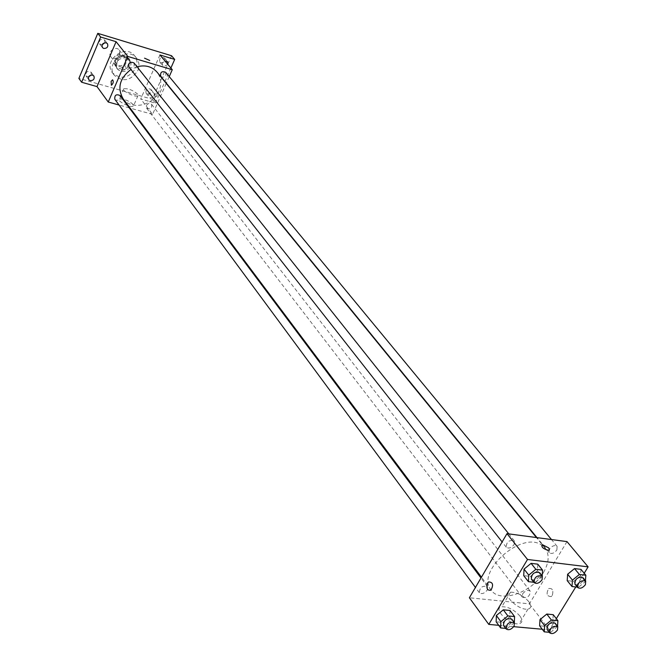 <?xml version="1.0" encoding="UTF-8"?>
<svg xmlns="http://www.w3.org/2000/svg" width="667" height="667" viewBox="0 0 667 667"><rect width="100%" height="100%" fill="white"/><g stroke="black" fill="none" stroke-linecap="round" stroke-linejoin="round"><path stroke-width="0.5" stroke-dasharray="3.33 2.5" d="M119.793 54.869L119.293 50.133C115.75 45.231 106.928 52.118 110.839 56.745C114.157 59.413 117.142 58.779 119.793 54.869M125.538 62.173L125.046 57.412C121.486 52.485 112.581 59.438 116.517 64.082C119.852 66.758 122.853 66.125 125.538 62.173M121.919 67.284L114.966 65.249L113.857 62.698L116.875 55.628L119.668 54.227L126.63 56.303L127.722 58.854L124.704 65.891L121.919 67.284L123.845 69.768L116.875 67.726L114.966 65.249M119.668 54.227L121.602 56.678L128.573 58.754L126.63 56.303M127.722 58.854L129.665 61.306L126.63 68.367L124.704 65.891M129.665 61.306L128.573 58.754M121.602 56.678L118.793 58.087L116.875 55.628M116.875 67.726L115.766 65.174L118.793 58.087M123.845 69.768L126.63 68.367M125.688 56.336L128.798 58.413C134.551 65.074 121.652 75.154 116.575 67.967C114.265 60.472 117.309 56.595 125.688 56.336M126.655 57.562C118.267 57.829 115.224 61.714 117.534 69.21C122.311 73.053 126.63 72.144 130.482 66.475L131.099 63.373L130.549 60.914L129.773 59.638L126.655 57.562M115.766 65.174L113.857 62.698M135.885 68.067C137.71 63.457 137.277 59.338 134.576 55.694C125.404 43.13 102.568 60.98 112.54 72.92C121.136 79.898 128.923 78.281 135.885 68.067M137.852 70.56C139.695 65.933 139.261 61.806 136.56 58.162C127.372 45.573 104.461 63.482 114.457 75.438C123.07 82.416 130.865 80.79 137.852 70.56M91.262 74.987L91.087 72.194C87.294 70.552 85.601 71.778 85.993 75.871L88.603 76.905M147.299 93.947C150.609 93.805 151.809 92.263 150.892 89.336C147.19 87.936 145.581 89.203 146.065 93.13L147.299 93.947M160.955 62.756C164.34 62.598 165.524 61.014 164.516 58.004C160.739 56.695 159.155 58.021 159.78 61.989L160.955 62.756M104.894 42.705L104.569 39.987C100.692 38.436 99.024 39.728 99.566 43.864L102.118 44.856M171.561 55.745L152.426 99.291L78.889 78.398M167.926 64.499L164.032 66.467L162.856 65.7C161.798 63.59 162.49 61.998 164.932 60.914M152.685 92.338L153.902 93.138C154.819 96.081 153.618 97.624 150.292 97.774L149.058 96.957C148.157 94.014 149.366 92.48 152.685 92.338M159.947 54.961L140.737 98.974L155.428 103.135L152.426 99.291M170.885 68.042L155.428 103.135M166.233 83.408L152.585 114.365L140.737 98.974M152.585 114.365L130.123 108.112M129.256 107.871L119.101 105.044M133.275 104.536C128.398 100.425 123.737 98.624 119.31 99.116C116.366 100.934 131.166 108.279 133.425 106.12L133.275 104.536M123.078 98.699C131.149 110.505 153.21 105.77 158.988 91.179C161.873 84.059 161.222 77.714 157.053 72.144M137.01 66.75L130.924 69.476M169.243 76.597L166.341 83.167M114.841 99.283C116.808 100.9 118.601 100.534 120.227 98.182L119.985 95.481M160.739 76.305C162.665 77.781 164.399 77.372 165.941 75.096L165.649 72.253M128.889 66.892C130.865 68.459 132.641 68.067 134.234 65.733L133.942 62.89M146.39 105.536C147.966 103.243 149.716 102.86 151.626 104.369C152.093 108.413 150.425 109.696 146.632 108.229L146.39 105.536M157.104 96.331L156.787 92.513C154.769 94.272 154.377 96.065 155.611 97.874L157.104 96.331M157.095 96.331L156.787 92.513C154.769 94.272 154.369 96.065 155.603 97.874L157.095 96.331M137.769 94.222C132.858 90.137 128.197 88.319 123.779 88.761C120.852 90.52 135.684 97.882 137.927 95.781L137.769 94.222M149.691 60.464L144.547 58.171M543.488 572.469C549.133 562.589 549.641 554.452 545.014 548.057L541.454 544.989C521.302 530.69 475.212 572.186 491.17 590.145C500.142 603.668 532.149 592.638 543.488 572.469M522.628 593.847C525.346 590.528 527.88 589.645 530.24 591.179C530.007 596.298 527.38 598.332 522.369 597.273L522.628 593.847M514.124 544.53L514.324 540.854C509.071 539.72 506.378 541.846 506.261 547.215C508.738 548.849 511.356 547.957 514.124 544.53M556.87 550L557.103 546.348C554.611 544.831 552.043 545.806 549.391 549.274L549.283 552.701C551.651 554.219 554.185 553.318 556.87 550M487.235 590.095L487.469 586.635C482.349 585.426 479.64 587.452 479.348 592.73C481.807 594.397 484.434 593.522 487.235 590.095M566.983 541.604L529.381 603.86L469.385 597.765M510.005 610.472L509.746 616.767L502.843 622.419L496.148 621.802L502.843 622.419L509.746 616.767L510.005 610.472M580.974 569.36L580.498 575.738L573.628 581.357L567.2 580.615L573.628 581.357L580.498 575.738L580.974 569.36M556.32 618.659L549.425 629.898L542.254 629.248M513.748 626.672L498.724 625.312M584.2 573.245L575.779 586.952M537.777 564.165L537.427 570.694L530.423 576.421L523.728 575.654L530.423 576.421L537.427 570.694L537.777 564.165M553.218 614.691L552.835 620.852L546.056 626.388L539.62 625.796L546.056 626.388L552.835 620.852L553.218 614.691M549.425 629.898L529.381 603.86M519.935 616.075C514.199 609.721 508.154 606.62 501.817 606.753C491.946 608.087 509.93 625.804 519.151 623.703C522.553 622.77 522.82 620.227 519.935 616.075M552.268 595.456C553.652 590.337 552.468 588.027 548.716 588.536C545.931 593.73 546.782 596.406 551.259 596.573L552.268 595.456C553.652 590.337 552.468 588.027 548.716 588.536C545.931 593.73 546.782 596.406 551.259 596.573L552.268 595.456M528.706 601.542C522.903 595.231 516.833 592.121 510.505 592.196C500.659 593.43 518.801 611.072 527.989 609.071C531.382 608.179 531.624 605.669 528.706 601.542M557.537 626.271L550.692 632.416L549.274 632.291M547.032 629.373C549.4 630.89 551.984 629.973 554.786 626.605L555.086 623.128M557.495 626.855L552.835 620.852M550.692 632.416L546.056 626.388M514.324 622.536L507.37 628.547L505.694 628.397M503.46 625.371C505.928 627.013 508.604 626.096 511.489 622.611L511.772 619.118M514.315 622.87L509.746 616.767M507.37 628.547L502.843 622.419M585.418 580.649L585.343 581.616L578.447 587.252L577.364 587.127M574.904 584.117C577.288 585.618 579.865 584.676 582.633 581.299L582.916 577.614M585.343 581.616L580.498 575.738M578.447 587.252L573.628 581.357M542.221 575.896L542.171 576.663L535.142 582.416L533.792 582.266M531.341 579.139C533.833 580.757 536.501 579.823 539.353 576.338L539.611 572.619M542.171 576.663L537.427 570.694M535.142 582.416L530.423 576.421M110.839 56.745L116.517 64.082M119.293 50.133L125.046 57.412M129.773 59.638L128.798 58.413M117.534 69.21L116.575 67.967M136.56 58.162L134.576 55.694M114.457 75.438L112.54 72.92M99.566 43.864L102.426 47.582M104.569 39.987L107.454 43.68M159.78 61.989L162.856 65.7M164.516 58.004L167.617 61.697M146.065 93.13L149.058 96.957M150.892 89.336L153.902 93.138M85.993 75.871L88.769 79.706M91.087 72.194L93.889 76.005M123.779 88.761L119.31 99.116M137.927 95.781L133.425 106.12M545.014 548.057L536.451 537.552M491.17 590.145L481.457 577.18M146.632 108.229L522.369 597.273M151.626 104.369L530.24 591.179M514.324 540.854L508.788 533.892M506.261 547.215L502.118 541.946M557.103 546.348L551.484 539.545M549.283 552.701L536.985 537.627M487.469 586.635L480.99 577.981M479.348 592.73L475.446 587.444M510.505 592.196L501.817 606.753M527.989 609.071L519.151 623.703"/><path stroke-width="1" d="M88.603 76.905L91.262 74.987M102.118 44.856L104.894 42.705M119.101 105.044L108.246 102.026L97.007 86.593L81.632 82.241L78.889 78.398L97.782 33.35L171.561 55.745L174.687 59.421L170.885 68.042M81.632 82.241L100.65 37.027L97.782 33.35M100.65 37.027L116.083 41.696L127.806 56.445L172.278 69.701L159.947 54.961L174.687 59.421M144.547 58.171L149.691 60.464M164.932 60.914L167.617 61.697L167.926 64.499M130.123 108.112L129.256 107.871M92.513 75.071L93.889 76.005C94.772 79.014 93.53 80.565 90.153 80.657L88.769 79.706C87.902 76.705 89.153 75.154 92.513 75.071M106.153 42.796L107.454 43.68C108.446 46.773 107.204 48.374 103.752 48.474L102.426 47.582C101.459 44.489 102.701 42.888 106.153 42.796M97.007 86.593L116.083 41.696M536.451 537.552L157.053 72.144C152.001 66.5 145.323 64.707 137.01 66.75M130.924 69.476C119.676 78.231 117.059 87.969 123.078 98.699L481.457 577.18M108.246 102.026L127.806 56.445M172.278 69.701L169.243 76.597M480.99 577.981L119.985 95.481C116.158 93.897 114.441 95.164 114.841 99.283L475.446 587.444M551.484 539.545L165.649 72.253C161.781 70.877 160.147 72.228 160.739 76.305L536.985 537.627M508.788 533.892L133.942 62.89C130.015 61.397 128.331 62.723 128.889 66.892L502.118 541.946M111.114 81.391L112.573 79.807C113.74 81.624 113.34 83.442 111.372 85.259L111.114 81.391L112.581 79.807C113.74 81.624 113.34 83.442 111.372 85.259L111.114 81.391M498.724 625.312L488.794 624.412L469.385 597.765L506.987 533.65L566.983 541.604L588.111 566.858L584.2 573.245M488.794 624.412L527.505 559.471L506.987 533.65M527.505 559.471L588.111 566.858M548.658 547.874L549.408 549.525L548.507 550.333C543.146 548.874 541.054 546.957 542.221 544.572L548.658 547.874L549.408 549.525L548.507 550.333C543.146 548.883 541.054 546.957 542.221 544.58L548.658 547.874M505.694 628.397L500.659 627.947L496.148 621.802L496.356 615.499L503.31 609.813L510.005 610.472L503.31 609.813L496.356 615.499L500.892 621.636L507.879 615.924L514.582 616.558L514.324 622.536M577.364 587.127L572.003 586.535L567.2 580.615L567.634 574.229L574.545 568.584L580.974 569.36L574.545 568.584L567.634 574.229L572.453 580.132L579.398 574.462L585.843 575.221L585.418 580.649M542.254 629.248L513.748 626.672M575.779 586.952L556.32 618.659M533.792 582.266L528.431 581.666L523.728 575.654L524.037 569.118L531.082 563.357L537.777 564.165L531.082 563.357L524.037 569.118L528.756 575.121L535.834 569.326L542.538 570.118L542.221 575.896M549.274 632.291L544.239 631.841L539.62 625.796L539.97 619.635L546.79 614.057L553.218 614.691L546.79 614.057L539.97 619.635L544.606 625.663L551.451 620.068L557.904 620.677L557.537 626.271M487.51 583.108L488.536 581.941C492.905 582.091 493.713 584.834 490.954 590.178C487.252 590.737 486.101 588.377 487.51 583.108L488.544 581.941C492.913 582.091 493.713 584.834 490.962 590.178C487.252 590.737 486.101 588.377 487.51 583.108M544.239 631.841L544.606 625.663M557.77 626.58L555.086 623.128C550.033 622.144 547.349 624.22 547.032 629.373L549.7 632.841C552.068 634.359 554.661 633.433 557.462 630.057L557.77 626.58C552.71 625.604 550.025 627.689 549.7 632.841M551.451 620.068L546.79 614.057M557.904 620.677L553.218 614.691M539.62 625.796L539.97 619.635M500.659 627.947L500.892 621.636M514.399 622.636L511.772 619.118C506.595 617.967 503.827 620.043 503.46 625.371L506.07 628.898C508.537 630.54 511.222 629.615 514.115 626.13L514.399 622.636C509.213 621.486 506.436 623.57 506.07 628.898M507.879 615.924L503.31 609.813M514.582 616.558L510.005 610.472M496.148 621.802L496.356 615.499M572.003 586.535L572.453 580.132M585.709 580.999L582.916 577.614C577.722 576.713 575.054 578.881 574.904 584.117L577.672 587.519C580.065 589.011 582.641 588.069 585.418 584.684L585.709 580.999C580.507 580.098 577.83 582.266 577.672 587.519M579.398 574.462L574.545 568.584M585.843 575.221L580.974 569.36M567.2 580.615L567.634 574.229M528.431 581.666L528.756 575.121M542.346 576.055L539.611 572.619C534.284 571.552 531.532 573.72 531.341 579.139L534.059 582.599C536.551 584.209 539.219 583.266 542.079 579.773L542.346 576.055C537.018 574.987 534.25 577.172 534.059 582.599M535.834 569.326L531.082 563.357M542.538 570.118L537.777 564.165M523.728 575.654L524.037 569.118"/></g></svg>

